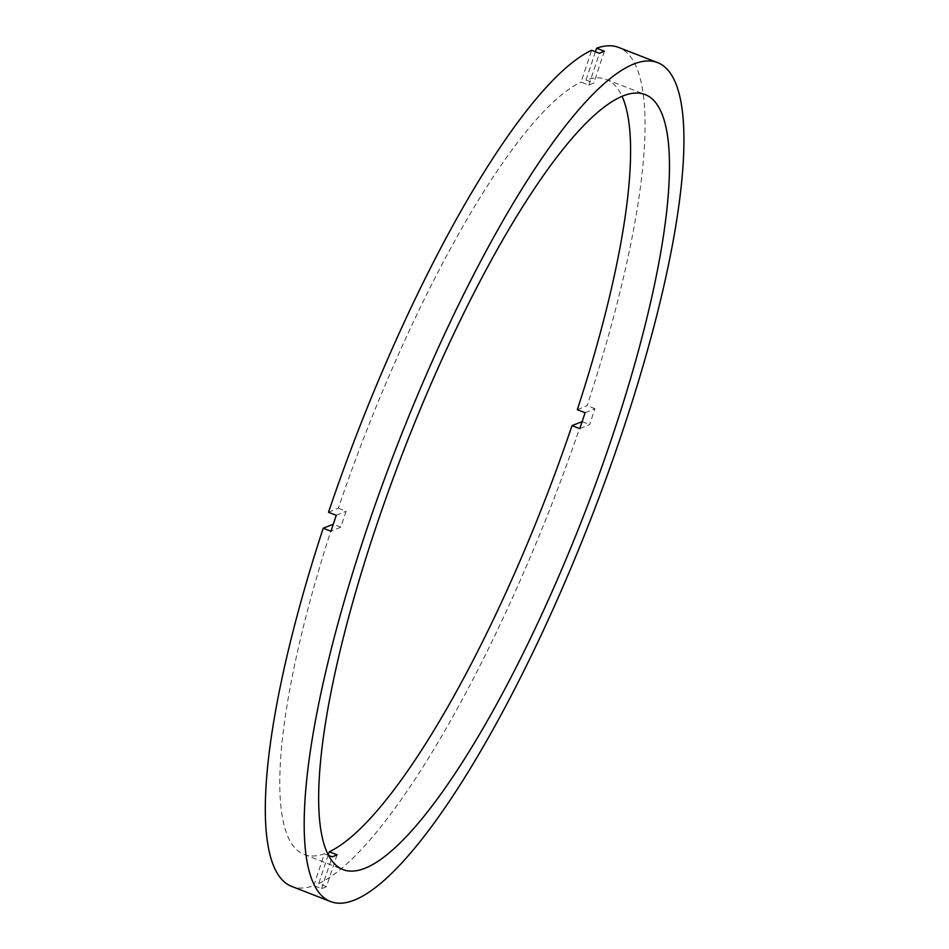 <?xml version="1.0" encoding="UTF-8"?>
<svg xmlns="http://www.w3.org/2000/svg" width="949" height="949" viewBox="0 0 949 949"><rect width="100%" height="100%" fill="white"/><g stroke="black" fill="none" stroke-linecap="round" stroke-linejoin="round"><path stroke-width="0.71" stroke-dasharray="4.75 3.56" d="M595.438 51.721L586.008 80.048A415.911 95.683 -68.7 0 1 606.233 79.408A415.911 95.683 -68.7 0 1 622.046 96.312M586.008 80.048L593.777 83.085A415.911 95.683 -68.7 0 0 588.855 85.113L581.073 82.089L591.666 50.25M328.496 512.294L338.354 508.225A415.911 95.683 -68.7 0 1 581.073 82.089M338.354 508.225L346.136 511.262A415.911 95.683 -68.7 0 0 343.455 519.233A415.911 95.683 -68.7 0 0 340.833 527.169L333.289 524.228M585.082 412.732L594.94 408.663A450.217 103.571 -68.7 0 1 592.318 416.611A450.217 103.571 -68.7 0 1 589.649 424.583L579.792 428.651M337.073 854.788L326.48 886.627A450.217 103.571 -68.7 0 1 321.557 888.655L313.775 885.631A450.217 103.571 -68.7 0 1 291.675 886.39M326.48 886.627L318.698 883.59A450.217 103.571 -68.7 0 0 581.879 421.546M582.14 421.653L589.649 424.583M313.775 885.631L324.368 853.792A415.911 95.683 -68.7 0 1 304.131 854.432A415.911 95.683 -68.7 0 1 333.063 524.145M328.259 854.859L318.698 883.59M577.312 409.707L587.17 405.638A450.217 103.571 -68.7 0 0 618.689 47.45M594.94 408.663L587.17 405.638M324.368 853.792L328.556 855.429M336.278 515.319L346.136 511.262M340.833 527.169L330.976 531.238M604.371 51.246L593.777 83.085M588.855 85.113L599.448 53.286M321.557 888.655L332.138 856.828M606.233 79.408L645.118 94.568M304.131 854.432L343.016 869.592"/><path stroke-width="1.42" d="M582.14 421.653L572.022 425.615L579.792 428.651A415.911 95.683 -68.7 0 0 582.461 420.68A415.911 95.683 -68.7 0 0 585.082 412.732L577.312 409.707A415.911 95.683 -68.7 0 0 622.046 96.312M374.558 531.357A415.911 95.683 -68.7 0 1 645.118 94.568A415.911 95.683 -68.7 0 1 613.564 432.803A415.911 95.683 -68.7 0 1 343.016 869.592A415.911 95.683 -68.7 0 1 374.558 531.357M623.422 428.734A450.217 103.571 -68.7 0 1 330.56 901.55A450.217 103.571 -68.7 0 1 364.701 535.414A450.217 103.571 -68.7 0 1 657.574 62.61A450.217 103.571 -68.7 0 1 623.422 428.734M330.56 901.55L291.675 886.39A450.217 103.571 -68.7 0 1 323.206 528.213L330.976 531.238A450.217 103.571 -68.7 0 1 333.597 523.29A450.217 103.571 -68.7 0 1 336.278 515.319L328.496 512.294A450.217 103.571 -68.7 0 1 591.666 50.25L599.448 53.286A450.217 103.571 -68.7 0 1 604.371 51.246L596.601 48.221L595.438 51.721M333.289 524.228L323.206 528.213M572.022 425.615A415.911 95.683 -68.7 0 1 329.291 851.763L328.259 854.859M596.601 48.221A450.217 103.571 -68.7 0 1 618.689 47.45L657.574 62.61M328.556 855.429L332.138 856.828A415.911 95.683 -68.7 0 0 337.073 854.788L329.291 851.763"/></g></svg>
